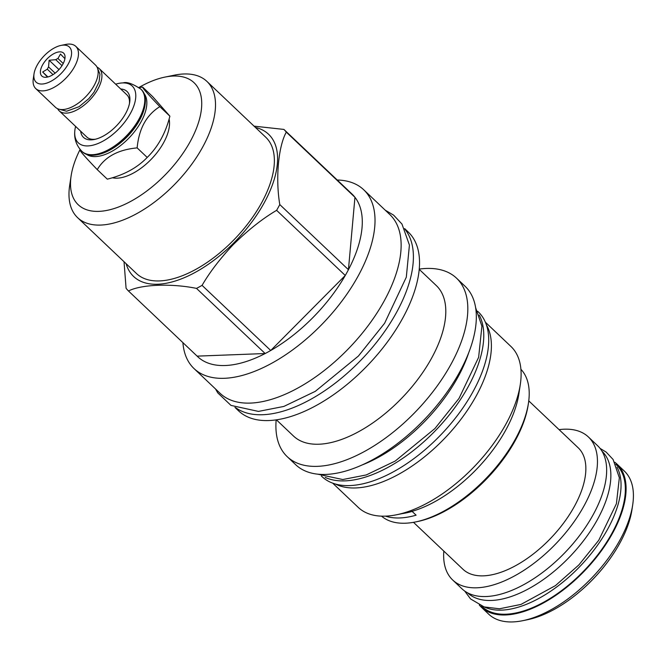 <?xml version="1.0" encoding="UTF-8"?>
<svg xmlns="http://www.w3.org/2000/svg" width="666" height="666" viewBox="0 0 666 666"><rect width="100%" height="100%" fill="white"/><g stroke="black" fill="none" stroke-linecap="round" stroke-linejoin="round"><path stroke-width="1" d="M601.972 451.157A97.636 49.409 -46.5 0 1 585.389 538.261A97.636 49.409 -46.5 0 1 491.525 600.457A97.636 49.409 133.5 0 1 467.557 592.807M559.074 429.637A98.585 49.892 133.5 0 1 564.144 429.204A98.585 49.892 133.5 0 1 588.411 436.988L597.61 445.712A98.585 49.892 133.5 0 1 580.985 533.657A98.585 49.892 133.5 0 1 486.163 596.528A98.585 49.892 133.5 0 1 461.896 588.744L452.697 580.011A98.585 49.892 133.5 0 1 443.814 551.098M588.411 436.988A98.585 49.892 133.5 0 1 571.786 524.925A98.585 49.892 133.5 0 1 476.964 587.795A98.585 49.892 133.5 0 1 452.697 580.011M413.503 522.335L462.928 569.23A83.725 42.366 133.5 0 0 483.533 575.84A83.725 42.366 -46.5 0 0 564.06 522.452A83.725 42.366 -46.5 0 0 578.18 447.768L528.762 400.874M484.398 607.001A97.636 49.409 133.5 0 0 501.714 610.123A97.636 49.409 -46.5 0 0 590.834 554.07A97.636 49.409 -46.5 0 0 617.024 467.232M615.817 464.294L616.4 464.851A97.636 49.409 133.5 0 1 599.933 551.939A97.636 49.409 133.5 0 1 506.018 614.21A97.636 49.409 133.5 0 1 481.984 606.501L481.41 605.952M479.312 605.028A98.585 49.892 133.5 0 0 481.335 607.192A98.585 49.892 133.5 0 0 505.602 614.968A98.585 49.892 -46.5 0 0 600.424 552.097A98.585 49.892 -46.5 0 0 617.057 464.16A98.585 49.892 -46.5 0 0 614.793 462.254M481.335 607.192L488.653 614.135A98.585 49.892 133.5 0 0 512.92 621.919A98.585 49.892 -46.5 0 0 522.793 620.679A98.585 49.892 -46.5 0 0 632.7 504.853A98.585 49.892 -46.5 0 0 624.375 471.112L617.057 464.16M522.793 620.679L527.539 619.713A93.681 47.411 -46.5 0 0 631.976 509.64L632.7 504.853M97.061 67.174A29.096 14.719 133.5 0 1 99.259 68.623L126.856 94.813A29.096 14.719 133.5 0 1 129.454 103.588M95.696 139.161A29.096 14.719 133.5 0 1 93.964 139.319A29.096 14.719 133.5 0 1 86.805 137.029L59.199 110.839A29.096 14.719 133.5 0 1 57.634 108.724M80.669 131.21A31.627 16.001 -46.5 0 0 91.267 139.852A31.627 16.001 -46.5 0 0 94.43 139.46A31.627 16.001 -46.5 0 0 129.687 102.306A31.627 16.001 -46.5 0 0 120.721 88.994M99.259 68.623A29.096 14.719 133.5 0 1 94.347 94.58A29.096 14.719 133.5 0 1 66.367 113.128A29.096 14.719 133.5 0 1 59.199 110.839M75.599 126.398A39.161 19.814 -46.5 0 0 74.742 131.751A39.161 19.814 -46.5 0 0 87.929 145.912A39.161 19.814 -46.5 0 0 130.411 113.453A39.161 19.814 -46.5 0 0 122.561 82.925A39.161 19.814 -46.5 0 0 120.954 83.042A39.161 19.814 -46.5 0 0 115.651 84.182M140.876 89.152A42.849 21.687 -46.5 0 1 133.65 127.381A42.849 21.687 -46.5 0 1 92.432 154.703A42.849 21.687 -46.5 0 1 81.885 151.324L82.484 151.89A42.849 21.687 -46.5 0 0 93.024 155.27A42.849 21.687 -46.5 0 0 97.319 154.728A42.849 21.687 -46.5 0 0 145.088 104.387A42.849 21.687 -46.5 0 0 141.467 89.719L140.876 89.152C132.792 83.758 126.898 81.668 123.185 82.875L120.954 83.042M97.319 154.728L98.16 154.562A41.983 21.245 -46.5 0 0 144.963 105.236L145.088 104.387M86.58 154.379A41.983 21.245 133.5 0 0 95.538 156.585A41.983 21.245 -46.5 0 0 134.89 131.177A41.983 21.245 -46.5 0 0 144.172 93.681M138.903 87.487A84.116 42.566 -46.5 0 1 164.885 77.106A84.116 42.566 -46.5 0 1 190.176 141.642A84.116 42.566 -46.5 0 1 112.396 209.066A84.116 42.566 -46.5 0 1 71.112 175.932A84.116 42.566 -46.5 0 1 80.111 149.442L80.037 150.083C80.003 151.115 85.739 157.634 97.253 169.622C104.778 156.901 118.073 149.659 137.146 147.894C138.936 128.663 146.495 114.91 159.832 106.635C148.318 94.639 142.582 88.128 142.624 87.088L139.003 87.571M97.253 169.622L107.309 179.162C123.909 175.058 137.204 167.815 147.203 157.442C158.067 146.82 165.626 133.058 169.888 116.175L152.68 96.637L142.624 87.088M169.888 116.175L159.832 106.635M147.203 157.442L137.146 147.894M112.313 177.755A42.849 21.687 -46.5 0 0 117.166 178.172A42.849 21.687 -46.5 0 0 154.037 156.227A42.849 21.687 -46.5 0 0 169.089 119.039M71.112 175.932L69.664 185.506A93.923 47.527 -46.5 0 0 77.597 217.657A93.923 47.527 -46.5 0 0 202.606 147.219A93.923 47.527 -46.5 0 0 206.893 81.394A93.923 47.527 -46.5 0 0 174.375 75.158L164.885 77.106M206.893 81.394L265.759 137.254A93.923 47.527 -46.5 0 1 261.472 203.072A93.923 47.527 133.5 0 1 136.463 273.518L77.597 217.657M255.444 127.464A98.035 49.609 -46.5 0 1 264.111 202.972A98.035 49.609 133.5 0 1 185.789 277.039A98.035 49.609 133.5 0 1 126.149 263.728M128.48 290.992L197.128 356.135L265.16 353.529A112.104 56.727 133.5 0 0 270.721 350.499L202.073 285.364A112.104 56.727 133.5 0 1 196.512 288.395C171.545 283.258 141.109 284.415 128.48 290.992A112.104 56.727 133.5 0 1 126.082 288.27L124.034 261.721M202.073 285.364C209.607 272.394 219.847 258.966 232.792 245.08C247.677 230.369 262.287 218.781 276.623 210.331A112.104 56.727 133.5 0 0 278.238 207.451A112.104 56.727 -46.5 0 0 279.787 204.57C275.416 178.704 278.338 146.295 286.305 132.143A112.104 56.727 -46.5 0 0 283.907 129.42L254.062 126.149M197.128 356.135A112.104 56.727 -46.5 0 0 265.16 353.529L196.512 288.395M279.787 204.57L348.435 269.713A112.104 56.727 -46.5 0 1 346.886 272.594A112.104 56.727 133.5 0 1 345.271 275.466A112.104 56.727 -46.5 0 1 270.721 350.499L345.271 275.466L276.623 210.331M363.711 189.76L389.826 214.544A123.252 62.371 -46.5 0 1 369.039 324.484A123.252 62.371 -46.5 0 1 250.483 403.088A123.252 62.371 133.5 0 1 220.146 393.356L194.031 368.573A123.252 62.371 133.5 0 0 358.083 276.14A123.252 62.371 -46.5 0 0 363.711 189.76A123.252 62.371 -46.5 0 0 337.221 180.003M286.305 132.143L354.953 197.286L348.435 269.713A112.104 56.727 -46.5 0 0 354.953 197.286A112.104 56.727 -46.5 0 0 352.555 194.555L283.907 129.42M194.031 368.573A123.252 62.371 133.5 0 1 182.9 342.632M404.995 229.337A123.252 62.371 -46.5 0 1 396.461 312.562A123.252 62.371 133.5 0 1 235.714 407.734M404.628 228.588L408.225 232.001A123.252 62.371 -46.5 0 1 402.597 318.381A123.252 62.371 133.5 0 1 238.553 410.822L234.948 407.401M385.872 516.125L386.097 516.333A101.274 51.249 -46.5 0 0 416.1 515.184L412.146 511.43A101.274 51.249 -46.5 0 1 402.164 513.619M396.645 514.751A110.922 56.127 133.5 0 0 505.869 424.2A110.922 56.127 -46.5 0 0 520.304 384.432L518.881 393.856A101.274 51.249 -46.5 0 1 505.702 430.161A101.274 51.249 133.5 0 1 405.977 512.837L396.645 514.751A110.922 56.127 133.5 0 1 358.233 507.384L332.692 483.15M381.535 516.15A101.274 51.249 -46.5 0 0 415.576 521.944A101.274 51.249 -46.5 0 0 515.301 439.269A101.274 51.249 -46.5 0 0 528.479 402.963A101.274 51.249 -46.5 0 0 520.904 369.272M415.576 521.944L417.565 521.536A99.217 50.208 -46.5 0 0 515.268 440.534A99.217 50.208 -46.5 0 0 528.171 404.97L528.479 402.963M520.304 384.432A110.922 56.127 -46.5 0 0 510.93 346.462L485.389 322.219M486.388 324.841A110.922 56.127 -46.5 0 1 476.165 396.004A110.922 56.127 133.5 0 1 335.356 484.007M477.639 311.272L478.305 311.904A113.528 57.451 -46.5 0 1 459.149 413.17A113.528 57.451 -46.5 0 1 349.958 485.572A113.528 57.451 133.5 0 1 322.011 476.606L321.353 475.982M479.254 315.043A113.528 57.451 -46.5 0 1 448.418 415.959A113.528 57.451 -46.5 0 1 345.013 480.877A113.528 57.451 133.5 0 1 325.191 477.397M362.204 464.926A113.453 57.409 133.5 0 0 457.933 377.106A113.453 57.409 -46.5 0 0 468.739 352.655M456.535 278.172A123.019 62.254 -46.5 0 1 450.924 364.385A123.019 62.254 133.5 0 1 287.188 456.643L295.696 464.718A123.019 62.254 -46.5 0 0 459.432 372.46A123.019 62.254 -46.5 0 0 465.043 286.247L456.535 278.172A123.019 62.254 -46.5 0 0 419.247 269.089M287.188 456.643A123.019 62.254 133.5 0 1 276.165 419.88M419.222 269.355L436.288 285.556A103.73 52.489 -46.5 0 1 431.551 358.241A103.73 52.489 133.5 0 1 293.498 436.039L276.432 419.846M60.989 45.421L65.734 44.447A29.096 14.719 133.5 0 1 68.648 44.081A29.096 14.719 133.5 0 1 75.807 46.379L95.496 65.06A29.096 14.719 133.5 0 1 90.593 91.009A29.096 14.719 133.5 0 1 62.604 109.565A29.096 14.719 133.5 0 1 55.444 107.268L35.756 88.586A29.096 14.719 133.5 0 1 33.3 78.63L34.024 73.843A24.192 12.246 133.5 0 1 60.989 45.421A24.192 12.246 133.5 0 1 63.412 45.113A24.192 12.246 133.5 0 1 68.265 63.978A24.192 12.246 133.5 0 1 42.016 84.033A24.192 12.246 133.5 0 1 34.024 73.843M75.807 46.379A29.096 14.719 133.5 0 1 70.904 72.328A29.096 14.719 133.5 0 1 42.915 90.884A29.096 14.719 133.5 0 1 35.756 88.586M45.721 77.289A15.809 8 -46.5 0 0 59.232 69.306A15.809 8 -46.5 0 0 64.918 55.644A15.809 8 -46.5 0 0 59.707 51.856A15.809 8 -46.5 0 0 43.04 64.119A15.809 8 -46.5 0 0 44.439 77.231A15.809 8 -46.5 0 0 45.721 77.289M64.918 58.608A12.729 6.444 -46.5 0 0 64.818 58.508A12.729 6.444 -46.5 0 0 64.494 58.242L60.481 54.063L57.942 58.491A12.729 6.444 133.5 0 0 55.736 59.69L49.126 60.248L48.551 66.916A12.729 6.444 133.5 0 0 47.303 69.197L42.666 71.995L46.67 76.174A12.729 6.444 133.5 0 0 47.294 76.973A12.729 6.444 133.5 0 0 47.403 77.073M64.918 58.641L64.494 58.242M47.586 77.031L46.67 76.174M53.03 74.634L47.303 69.197M55.128 73.16L48.551 66.916M62.013 65.643L55.736 59.69M63.237 63.511L57.942 58.491M42.666 71.995L47.894 76.956M49.126 60.248L58.974 69.597M81.885 151.324C74.534 143.673 74.425 135.523 74.742 131.751M97.461 68.074L99.95 74.151L99.092 81.818L94.006 92.199L88.844 98.626L79.096 106.685L66.6 111.23L58.558 109.074M475.624 307.659L481.901 326.207L478.638 357.292L459.032 398.376L434.923 428.546L395.254 461.022L366.267 474.941L342.782 479.537L317.632 474.159M385.214 210.165L393.589 215.118L401.964 224.042L409.423 245.071L406.31 277.181L384.607 323.268L358.4 356.052L315.301 391.342L283.849 406.435L258.45 411.413L230.985 405.403L217.774 392.882L215.534 388.986M600.041 448.376L606.177 452.106L613.111 459.498L619.347 477.755L616.416 503.704L598.751 540.268L578.862 564.943L555.444 585.614L521.02 604.403L499.492 608.782L484.182 606.934L470.587 598.95L464.677 591.033"/></g></svg>
